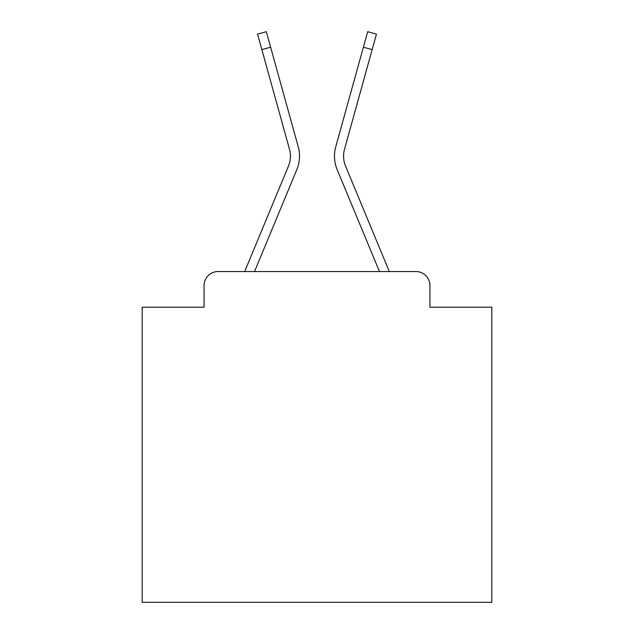 <?xml version="1.0" encoding="UTF-8"?>
<svg xmlns="http://www.w3.org/2000/svg" width="634" height="634" viewBox="0 0 634 634"><rect width="100%" height="100%" fill="white"/><g stroke="black" fill="none" stroke-linecap="round" stroke-linejoin="round"><path stroke-width="0.95" d="M204.069 285.53L204.069 307.213L204.069 285.53A13.988 13.988 0 0 1 218.056 271.55L244.803 271.55A44.055 44.055 -21 0 1 245.889 268.65L288.454 166.084A25.875 25.875 0 0 0 289.484 149.252L257.562 34.133L266.32 31.7L270.623 47.201L261.858 49.626M429.931 307.213L429.931 285.53L429.931 307.213L491.818 307.213L491.818 602.3L142.182 602.3L142.182 307.213L204.069 307.213M429.931 285.53A13.988 13.988 0 0 0 415.944 271.55L218.056 271.55M270.623 47.201L298.249 146.826A34.965 34.965 159 0 1 296.847 169.571L254.535 271.55L296.847 169.571L254.535 271.55L296.847 169.571L254.535 271.55L296.847 169.571L254.535 271.55L296.847 169.571L254.535 271.55L296.847 169.571L254.535 271.55L296.847 169.571L254.535 271.55L296.847 169.571L254.535 271.55L296.847 169.571L254.535 271.55L296.847 169.571L254.535 271.55L296.847 169.571L254.535 271.55L296.847 169.571L254.535 271.55L296.847 169.571L254.535 271.55L296.847 169.571L254.535 271.55L296.847 169.571L254.535 271.55L296.847 169.571L254.535 271.55L379.465 271.55L337.153 169.571A34.965 34.965 -159 0 1 335.751 146.826L367.68 31.7L376.438 34.133L372.142 49.626L363.377 47.201M388.111 268.65L345.546 166.084L388.111 268.65A44.055 44.055 21 0 1 389.197 271.55L415.944 271.55M344.516 149.252A25.875 25.875 -159 0 0 345.546 166.084A25.875 25.875 -159 0 1 344.516 149.252A25.875 25.875 -159 0 0 345.546 166.084A25.875 25.875 -159 0 1 344.516 149.252A25.875 25.875 -159 0 0 345.546 166.084A25.875 25.875 -159 0 1 344.516 149.252A25.875 25.875 -159 0 0 345.546 166.084A25.875 25.875 -159 0 1 344.516 149.252A25.875 25.875 -159 0 0 345.546 166.084A25.875 25.875 -159 0 1 344.516 149.252A25.875 25.875 -159 0 0 345.546 166.084A25.875 25.875 -159 0 1 344.516 149.252A25.875 25.875 -159 0 0 345.546 166.084A25.875 25.875 -159 0 1 344.516 149.252A25.875 25.875 -159 0 0 345.546 166.084A25.875 25.875 -159 0 1 344.516 149.252A25.875 25.875 -159 0 0 345.546 166.084A25.875 25.875 -159 0 1 344.516 149.252A25.875 25.875 -159 0 0 345.546 166.084A25.875 25.875 -159 0 1 344.516 149.252A25.875 25.875 -159 0 0 345.546 166.084A25.875 25.875 -159 0 1 344.516 149.252A25.875 25.875 -159 0 0 345.546 166.084A25.875 25.875 -159 0 1 344.516 149.252A25.875 25.875 -159 0 0 345.546 166.084A25.875 25.875 -159 0 1 344.516 149.252A25.875 25.875 -159 0 0 345.546 166.084A25.875 25.875 -159 0 1 344.516 149.252A25.875 25.875 -159 0 0 345.546 166.084A25.875 25.875 -159 0 1 344.516 149.252A25.875 25.875 -159 0 0 345.546 166.084A25.875 25.875 0 0 1 344.516 149.252L372.142 49.626M245.889 268.65L288.454 166.084A25.875 25.875 159 0 0 289.484 149.252A25.875 25.875 159 0 1 288.454 166.084A25.875 25.875 159 0 0 289.484 149.252A25.875 25.875 159 0 1 288.454 166.084A25.875 25.875 159 0 0 289.484 149.252A25.875 25.875 159 0 1 288.454 166.084A25.875 25.875 159 0 0 289.484 149.252A25.875 25.875 159 0 1 288.454 166.084A25.875 25.875 159 0 0 289.484 149.252A25.875 25.875 159 0 1 288.454 166.084A25.875 25.875 159 0 0 289.484 149.252A25.875 25.875 159 0 1 288.454 166.084A25.875 25.875 159 0 0 289.484 149.252A25.875 25.875 159 0 1 288.454 166.084A25.875 25.875 159 0 0 289.484 149.252A25.875 25.875 159 0 1 288.454 166.084A25.875 25.875 159 0 0 289.484 149.252A25.875 25.875 159 0 1 288.454 166.084A25.875 25.875 159 0 0 289.484 149.252A25.875 25.875 159 0 1 288.454 166.084A25.875 25.875 159 0 0 289.484 149.252A25.875 25.875 159 0 1 288.454 166.084A25.875 25.875 159 0 0 289.484 149.252A25.875 25.875 159 0 1 288.454 166.084A25.875 25.875 159 0 0 289.484 149.252A25.875 25.875 159 0 1 288.454 166.084A25.875 25.875 159 0 0 289.484 149.252A25.875 25.875 159 0 1 288.454 166.084A25.875 25.875 159 0 0 289.484 149.252A25.875 25.875 159 0 1 288.454 166.084A25.875 25.875 159 0 0 289.484 149.252M379.465 271.55L337.153 169.571L379.465 271.55"/></g></svg>
